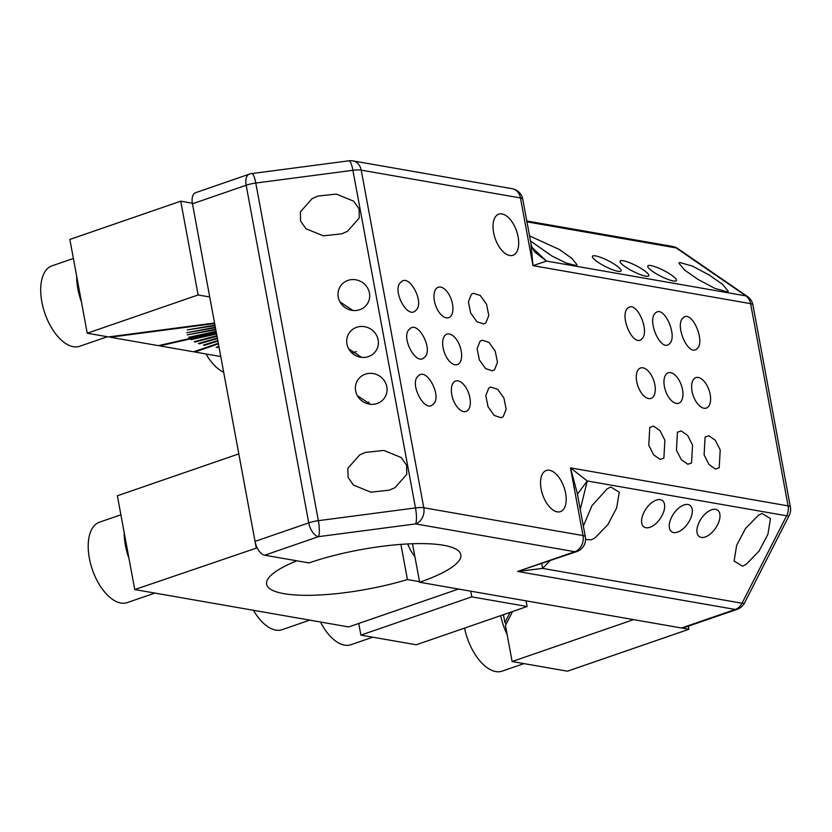 <?xml version="1.0" encoding="UTF-8"?>
<svg xmlns="http://www.w3.org/2000/svg" width="832" height="832" viewBox="0 0 832 832"><rect width="100%" height="100%" fill="white"/><g stroke="black" fill="none" stroke-linecap="round" stroke-linejoin="round"><path stroke-width="1.25" d="M369.439 293.01A16.089 15.257 32.8 0 0 343.876 282.547A16.089 15.257 32.8 0 0 340.33 286.333A16.089 15.257 32.8 0 0 338.26 297.107A16.089 15.257 32.8 0 0 363.823 307.57A16.089 15.257 32.8 0 0 367.37 303.784A16.089 15.257 32.8 0 0 369.439 293.01M339.986 301.912L352.966 310.482M415.522 310.648C425.464 303.659 409.323 273.062 401.118 282.027C391.186 289.016 407.326 319.613 415.522 310.648L414.773 311.158M401.866 281.518L401.118 282.027M450.31 316.722A16.089 8.382 71 0 0 450.767 298.095A16.089 8.382 71 0 0 438.214 287.269A16.089 8.382 71 0 0 436.613 288.226A16.089 8.382 71 0 0 436.155 306.862A16.089 8.382 71 0 0 448.708 317.689A16.089 8.382 71 0 0 450.31 316.722M471.39 294.299L468.406 301.756L470.652 312.988L476.871 321.693L483.714 323.95L485.805 322.92L488.8 315.463L486.543 304.231L480.324 295.537L473.481 293.28L471.39 294.299M494.499 369.814L497.484 362.357L495.238 351.125L489.018 342.43L482.175 340.174L480.085 341.193L477.09 348.65L479.346 359.882L485.566 368.586L492.409 370.843L494.499 369.814M445.307 335.119A16.089 8.382 71 0 0 444.85 353.756A16.089 8.382 71 0 0 457.402 364.582A16.089 8.382 71 0 0 458.994 363.615A16.089 8.382 71 0 0 459.451 344.989A16.089 8.382 71 0 0 446.898 334.162A16.089 8.382 71 0 0 445.307 335.119M409.802 328.921C399.87 335.91 416.01 366.506 424.216 357.542C434.148 350.553 418.007 319.956 409.802 328.921L410.561 328.411M423.457 358.051L424.216 357.542M346.954 344.001A16.089 15.257 32.8 0 0 372.518 354.463A16.089 15.257 32.8 0 0 376.064 350.678A16.089 15.257 32.8 0 0 378.134 339.903A16.089 15.257 32.8 0 0 352.57 329.441A16.089 15.257 32.8 0 0 349.024 333.226A16.089 15.257 32.8 0 0 346.954 344.001M348.681 348.806L361.65 357.375M386.828 386.797A16.089 15.257 32.8 0 0 361.254 376.334A16.089 15.257 32.8 0 0 357.718 380.12A16.089 15.257 32.8 0 0 355.638 390.894A16.089 15.257 32.8 0 0 381.212 401.346A16.089 15.257 32.8 0 0 384.748 397.571A16.089 15.257 32.8 0 0 386.828 386.797M357.375 395.699L370.344 404.269M432.91 404.435C442.842 397.446 426.702 366.85 418.496 375.814C408.564 382.803 424.705 413.4 432.91 404.435L432.151 404.945M419.255 375.305L418.496 375.814M467.688 410.509A16.089 8.382 71 0 0 468.146 391.882A16.089 8.382 71 0 0 455.593 381.056A16.089 8.382 71 0 0 453.991 382.013A16.089 8.382 71 0 0 453.544 400.639A16.089 8.382 71 0 0 466.086 411.466A16.089 8.382 71 0 0 467.688 410.509M488.779 388.086L485.784 395.543L488.041 406.775L494.25 415.47L501.103 417.737L503.183 416.707L506.178 409.25L503.922 398.018L497.713 389.324L490.859 387.067L488.779 388.086M192.462 203.788L246.168 185.255A13.083 6.822 -109 0 1 249.278 174.169L195.562 192.702A13.083 6.822 -109 0 0 192.462 203.788L255.029 541.403A13.083 6.822 71 0 0 264.732 555.204L308.984 562.931A98.166 23.202 -10.5 0 1 460.346 553.238A98.166 23.202 -10.5 0 1 460.834 554.705A98.166 23.202 -10.5 0 1 419.64 582.254L412.506 543.743M312.146 198.598L300.373 211.91L300.57 221L305.906 228.706L323.305 235.83L341.775 233.844L347.485 231.317L359.258 218.005L359.07 208.915L353.735 201.209L336.336 194.085L317.866 196.071L312.146 198.598M359.663 454.938L347.89 468.26L348.078 477.339L353.413 485.056L370.812 492.17L389.282 490.183L395.002 487.656L406.775 474.344L406.578 465.265L401.242 457.548L383.843 450.424L365.373 452.421L359.663 454.938M544.107 471.806A21.746 11.336 71 0 0 543.494 496.995A21.746 11.336 71 0 0 560.456 511.628A21.746 11.336 71 0 0 562.619 510.328A21.746 11.336 71 0 0 563.233 485.139A21.746 11.336 71 0 0 546.27 470.506A21.746 11.336 71 0 0 544.107 471.806M496.6 215.467A21.746 11.336 71 0 0 495.976 240.656A21.746 11.336 71 0 0 512.949 255.289A21.746 11.336 71 0 0 515.112 253.989A21.746 11.336 71 0 0 515.726 228.8A21.746 11.336 71 0 0 498.753 214.167A21.746 11.336 71 0 0 496.6 215.467M530.514 241.051L552.105 256.11L566.384 263.162L576.347 265.543L577.044 264.753L571.719 258.274L559.416 249.517L529.568 235.924M585.551 539.531L591.292 539.781L594.911 537.982L607.818 524.69L616.678 507.884L619.237 492.17L610.823 487.022L607.194 488.821L591.999 505.586L583.346 526.084M678.954 263.266L684.705 270.119L697.882 279.323L714.74 288.34L727.563 291.959L728.27 291.169L722.509 284.315L709.332 275.122L692.484 266.105L679.65 262.475L678.954 263.266M758.42 515.237L745.514 528.518L736.653 545.334L734.094 561.049L742.508 566.197L746.138 564.387L759.044 551.106L767.905 534.3L770.463 518.586L762.05 513.438L758.42 515.237M651.186 526.781A16.089 8.622 124.5 0 0 663.042 513.458A16.089 8.622 124.5 0 0 662.241 500.448A16.089 8.622 124.5 0 0 655.065 500.625A16.089 8.622 124.5 0 0 643.209 513.947A16.089 8.622 124.5 0 0 644.01 526.958A16.089 8.622 124.5 0 0 651.186 526.781M682.729 505.45A16.089 8.622 124.5 0 0 670.873 518.773A16.089 8.622 124.5 0 0 671.674 531.783A16.089 8.622 124.5 0 0 678.85 531.606A16.089 8.622 124.5 0 0 690.706 518.284A16.089 8.622 124.5 0 0 689.905 505.274A16.089 8.622 124.5 0 0 682.729 505.45M706.514 536.442A16.089 8.622 124.5 0 0 718.37 523.12A16.089 8.622 124.5 0 0 717.569 510.11A16.089 8.622 124.5 0 0 710.393 510.286A16.089 8.622 124.5 0 0 698.537 523.609A16.089 8.622 124.5 0 0 699.327 536.619A16.089 8.622 124.5 0 0 706.514 536.442M719.212 467.782L720.21 449.935L715.343 440.326L708.864 435.75L705.099 437.06L704.101 454.896L708.968 464.506L715.447 469.082L719.212 467.782M691.548 462.946L692.546 445.11L687.679 435.49L681.2 430.914L677.435 432.224L676.437 450.06L681.304 459.68L687.783 464.256L691.548 462.946M663.884 458.11L664.882 440.274L660.015 430.664L653.536 426.088L649.782 427.398L648.773 445.234L653.64 454.844L660.119 459.42L663.884 458.11M636.719 381.607A16.089 8.382 71 0 0 651.04 398.393A16.089 8.382 71 0 0 652.642 397.436A16.089 8.382 71 0 0 654.857 384.769A16.089 8.382 71 0 0 640.546 367.983A16.089 8.382 71 0 0 638.945 368.94A16.089 8.382 71 0 0 636.719 381.607M682.521 389.605A16.089 8.382 71 0 0 668.21 372.809A16.089 8.382 71 0 0 666.609 373.776A16.089 8.382 71 0 0 664.383 386.433A16.089 8.382 71 0 0 678.704 403.229A16.089 8.382 71 0 0 680.306 402.272A16.089 8.382 71 0 0 682.521 389.605M692.047 391.269A16.089 8.382 71 0 0 706.368 408.065A16.089 8.382 71 0 0 707.959 407.098A16.089 8.382 71 0 0 710.185 394.441A16.089 8.382 71 0 0 695.864 377.645A16.089 8.382 71 0 0 694.273 378.602A16.089 8.382 71 0 0 692.047 391.269M697.133 348.65C705.775 341.401 691.631 309.067 683.02 317.928C674.378 325.177 688.522 357.51 697.133 348.65L696.946 348.826M669.469 343.814C678.111 336.565 663.967 304.231 655.356 313.092C646.714 320.341 660.858 352.674 669.469 343.814L669.282 344.001M641.805 338.988C650.447 331.739 636.314 299.406 627.702 308.266C619.05 315.515 633.194 347.849 641.805 338.988L641.618 339.165M620.942 271.128A16.089 3.234 27 0 0 621.109 270.93A16.089 3.234 27 0 0 608.806 261.019A16.089 3.234 27 0 0 592.602 256.09A16.089 3.234 27 0 0 592.446 256.298A16.089 3.234 27 0 0 604.739 266.209A16.089 3.234 27 0 0 620.942 271.128M648.606 275.964A16.089 3.234 27 0 0 648.762 275.756A16.089 3.234 27 0 0 636.47 265.845A16.089 3.234 27 0 0 620.266 260.926A16.089 3.234 27 0 0 620.11 261.134A16.089 3.234 27 0 0 632.403 271.034A16.089 3.234 27 0 0 648.606 275.964M676.27 280.79A16.089 3.234 27 0 0 676.426 280.592A16.089 3.234 27 0 0 664.134 270.681A16.089 3.234 27 0 0 647.93 265.762A16.089 3.234 27 0 0 647.774 265.959A16.089 3.234 27 0 0 660.067 275.87A16.089 3.234 27 0 0 676.27 280.79M747.469 296.525L745.878 295.89A13.083 10.733 99.9 0 1 750.61 303.659A13.083 3.089 -10.5 0 1 752.918 304.918A13.083 13.083 0 0 0 747.469 296.525L677.747 248.55A13.083 7.01 124.5 0 0 676.156 247.915L745.878 295.89L546.52 261.071L534.841 252.054M681.512 627.994L735.218 609.461L517.608 571.449L542.651 568.402L742.009 603.221A13.083 2.631 27 0 0 744.557 602.909L789.194 515.466A13.083 2.631 -153 0 1 786.635 515.788L742.009 603.221A13.083 10.733 99.9 0 1 735.218 609.461A13.083 6.822 71 0 0 737.173 609.326L683.467 627.858A13.083 6.822 -109 0 1 681.512 627.994L419.64 582.254M789.194 515.466A13.083 13.083 0 0 0 790.4 507.135A13.083 3.089 -10.5 0 0 788.091 505.877A13.083 10.733 99.9 0 1 786.635 515.788L587.278 480.969L570.471 467.865L583.024 535.569A13.083 10.733 99.9 0 1 574.787 551.72L517.608 571.449L576.732 551.585A13.083 6.822 -109 0 1 574.787 551.72L415.553 523.91L318.438 536.671L264.732 555.204M577.221 493.043L570.471 467.865L788.091 505.877L750.61 303.659L533 265.658L546.52 261.071L532.345 247.822M580.258 509.454L587.278 480.969L577.429 494.187M549.817 560.882L542.651 568.402L541.705 563.68M512.138 188.698A13.083 13.083 0 0 1 522.756 199.212A13.083 3.089 -10.5 0 0 520.447 197.954A13.083 10.733 -80.1 0 0 512.138 188.698L352.903 160.888A13.083 10.733 99.9 0 1 361.213 170.144L520.447 197.954L533 265.658L530.889 243.09M688.314 626.184L688.896 629.283L567.455 671.195L512.127 661.534L505.44 625.477L512.564 611.541M688.896 629.283L633.568 619.622L512.127 661.534M506.251 623.886L504.899 622.554L510.089 612.394M504.899 622.554L503.443 614.682M368.545 403.978A98.166 80.506 99.9 0 1 368.805 401.981M358.738 623.459L360.901 635.118L416.229 644.779L527.103 606.518L526.053 600.839M360.901 635.118L471.786 596.856L470.735 591.178M471.786 596.856L527.103 606.518M218.878 346.33L216.185 347.35L218.993 346.965M218.421 343.866L194.813 352.019L194.584 351.458M220.771 356.554L194.813 352.019M217.298 346.923L217.558 347.506M216.393 332.935L159.723 345.883L193.596 351.801L218.306 343.273M217.911 341.099L204.547 345.311L203.486 345.051L217.807 340.538M217.339 338.031L198.39 343.491L199.285 343.814L217.443 338.582M216.913 335.702L194.189 341.682L194.917 342.046L217.006 336.232M216.497 333.497L190.902 339.633L216.59 334.017M204.35 344.781L204.547 345.311M199.108 343.283L199.285 343.814M216.299 332.426L158.402 345.654L110.23 337.241L214.656 323.523M216.102 331.375L188.573 337.355L216.195 331.885M215.717 329.295L187.221 334.87L215.81 329.794M215.342 327.226L186.826 332.717L215.436 327.735M214.947 325.146L187.242 329.909L215.041 325.655M214.552 323.014L108.503 336.939L87.235 333.226L198.12 294.965L209.737 296.993M87.235 333.226L69.857 239.439L180.742 201.178L192.358 203.206M180.742 201.178L198.12 294.965M356.314 351.562L352.019 353.038M419.536 581.672L407.43 579.561L400.91 544.388M407.43 579.561A98.166 23.202 -10.5 0 1 266.635 584.23A98.166 23.202 -10.5 0 1 296.795 560.799M414.877 556.546A29.453 15.34 -109 0 1 409.292 547.57A29.453 15.34 -109 0 1 407.711 543.951M257.182 547.83L134.753 589.566L348.681 626.933L458.474 589.046M256.194 547.664L238.815 453.877L117.364 495.789L134.753 589.566M507.125 634.556A44.169 23.015 -109 0 1 500.698 615.628M523.973 663.603L502.154 671.133A42.536 22.162 -109 0 1 464.568 628.098M372.746 637.187L350.927 644.717A42.536 22.162 -109 0 1 320.466 622.003M81.474 302.089A44.169 23.015 -109 0 1 77.875 288.964A44.169 23.015 -109 0 1 76.679 276.255M107.338 336.731L79.695 346.278A42.536 22.162 -109 0 1 73.351 346.705A42.536 22.162 -109 0 1 43.129 307.601A42.536 22.162 -109 0 1 51.938 265.855L73.382 258.45M223.683 372.278A42.536 22.162 -109 0 1 205.951 353.964M309.754 620.131L282.11 629.678A42.536 22.162 -109 0 1 275.766 630.105A42.536 22.162 -109 0 1 253.469 610.303M128.981 558.428A44.169 23.015 -109 0 1 125.393 545.303A44.169 23.015 -109 0 1 124.186 532.594M154.846 593.081L127.202 602.618A42.536 22.162 -109 0 1 120.858 603.044A42.536 22.162 -109 0 1 90.636 563.94A42.536 22.162 -109 0 1 99.445 522.194L120.89 514.8M576.732 551.585A13.083 13.083 0 0 0 585.333 536.827A13.083 3.089 169.5 0 0 583.024 535.569L423.79 507.759A13.083 3.089 169.5 0 0 415.48 507.915A13.083 2.766 -97.5 0 1 415.553 523.91A13.083 10.733 99.9 0 0 423.79 507.759L361.213 170.144A13.083 3.089 169.5 0 0 352.903 170.3L255.788 183.05A13.083 3.089 169.5 0 0 246.168 185.255L308.745 522.87A13.083 6.822 71 0 0 318.438 536.671A13.083 2.766 82.5 0 0 318.365 520.676A13.083 3.089 169.5 0 0 308.745 522.87L255.029 541.403M352.903 160.888A13.083 13.083 0 0 0 348.951 160.805A13.083 2.766 -97.5 0 1 352.903 170.3L415.48 507.915L318.365 520.676L255.788 183.05A13.083 2.766 -97.5 0 0 251.836 173.566A13.083 13.083 0 0 0 249.278 174.169M526.958 221.853L676.156 247.915A13.083 10.733 -80.1 0 0 672.578 246.438L526.791 220.979M737.173 609.326A13.083 13.083 0 0 0 744.557 602.909M790.4 507.135L752.918 304.918M677.747 248.55A13.083 13.083 0 0 0 672.578 246.438M348.951 160.805L251.836 173.566M577.148 492.69L585.333 536.827M522.756 199.212L530.962 243.443C531.045 245.253 532.272 248.03 534.654 251.805"/></g></svg>
